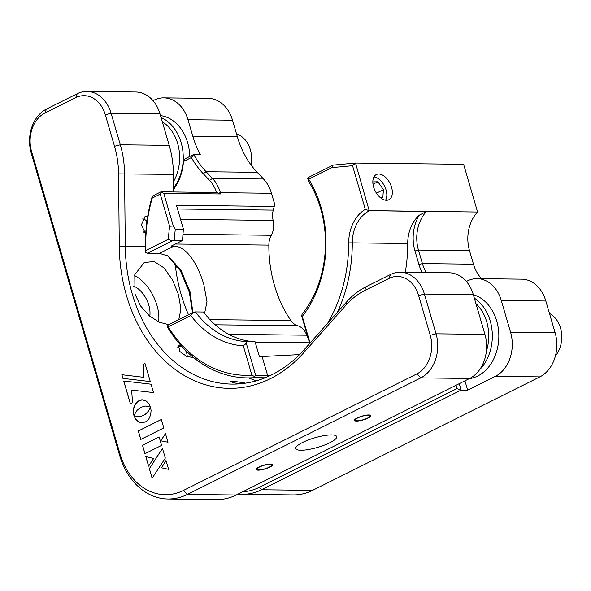 <?xml version="1.0" encoding="UTF-8"?>
<svg xmlns="http://www.w3.org/2000/svg" width="591" height="591" viewBox="0 0 591 591"><rect width="100%" height="100%" fill="white"/><g stroke="black" fill="none" stroke-linecap="round" stroke-linejoin="round"><path stroke-width="0.89" d="M329.808 442.733A21.313 5.001 -16.3 0 1 308.45 449.522A21.313 5.001 -16.3 0 1 295.773 448.562A21.313 5.001 -16.3 0 1 302.644 442.423A21.313 5.001 -16.3 0 1 324.001 435.626A21.313 5.001 -16.3 0 1 336.678 436.594A21.313 5.001 -16.3 0 1 329.808 442.733M303.789 352.657A144.906 111.647 90.7 0 1 270.456 378.639A144.906 111.647 90.7 0 1 119.279 246.196L118.562 173.887A80.974 62.395 -89.3 0 0 114.521 146.295L105.301 114.772A29.831 22.99 -89.3 0 0 75.663 97.67L44.953 112.999A29.831 22.99 -89.3 0 0 31.596 151.569L119.966 453.777A63.931 49.26 -89.3 0 0 183.476 490.419L416.891 373.881A29.831 22.99 -89.3 0 0 430.248 335.319L418.62 295.552A29.831 22.99 -89.3 0 0 388.981 278.45L364.64 290.609A80.974 62.395 -89.3 0 0 346.008 305.126L303.789 352.657L304.358 349.473L346.585 301.949A85.237 65.675 90.7 0 1 366.191 286.665L390.54 274.505A34.093 26.27 90.7 0 1 400.233 272.222A34.093 26.27 90.7 0 1 424.412 294.052L436.04 333.812A34.093 26.27 90.7 0 1 420.77 377.893L187.354 494.431A68.187 52.54 90.7 0 1 167.962 498.989A68.187 52.54 90.7 0 1 119.611 455.336L31.242 153.135A34.093 26.27 90.7 0 1 46.504 109.054L77.222 93.725A34.093 26.27 90.7 0 1 86.921 91.442A34.093 26.27 90.7 0 1 111.093 113.265L120.313 144.788A85.237 65.675 90.7 0 1 124.561 173.835L125.277 246.144A140.643 108.367 -89.3 0 0 232.004 384.106A140.643 108.367 -89.3 0 0 272.008 374.694A140.643 108.367 -89.3 0 0 304.358 349.473M147.735 216.129L145.127 216.328L141.36 224.957L145.726 233.873M149.774 316.2A21.313 12.633 63.5 0 0 148.821 305.252A21.313 12.633 63.5 0 0 133.559 286.088M134.534 275.583A34.093 20.205 -116.5 0 1 156.97 305.348A34.093 20.205 -116.5 0 1 158.624 321.925M168.753 324.651L159.289 322.235L149.257 315.764L140.599 305.998L135.007 294.104L134.807 274.66L144.27 262.478L154.214 261.591L164.15 267.989L172.542 279.935L178.467 294.613L180.949 309.063L178.785 319.642M192.666 357.474L186.52 356.329L179.9 351.542L178.512 345.484L180.816 345.314M357.215 417.948A8.525 2.002 163.7 0 0 354.467 420.408A8.525 2.002 163.7 0 0 359.535 420.792A8.525 2.002 163.7 0 0 368.082 418.073A8.525 2.002 163.7 0 0 370.83 415.621A8.525 2.002 163.7 0 0 365.763 415.237A8.525 2.002 163.7 0 0 357.215 417.948M240.906 383.736L234.354 382.961L230.52 381.69L235.839 381.594L245.221 383.086M258.939 467.016A8.525 2.002 163.7 0 0 256.191 469.468A8.525 2.002 163.7 0 0 261.259 469.86A8.525 2.002 163.7 0 0 269.799 467.141A8.525 2.002 163.7 0 0 272.547 464.689A8.525 2.002 163.7 0 0 267.479 464.297A8.525 2.002 163.7 0 0 258.939 467.016M167.962 498.989L216.853 499.558A68.187 52.54 -89.3 0 0 236.252 494.992L469.668 378.462A34.093 26.27 -89.3 0 0 484.93 334.38L473.31 294.621A34.093 26.27 -89.3 0 0 449.13 272.791L400.233 272.222M173.628 191.957L173.459 174.404A85.237 65.675 -89.3 0 0 169.203 145.356L159.991 113.834A34.093 26.27 -89.3 0 0 135.812 92.011L86.921 91.442M163.818 427.921L161.343 419.462L138.309 430.965L140.784 439.423L163.818 427.921M161.35 419.484L138.36 430.965L140.828 439.401M146.339 406.069L150.491 407.147L148.659 403.291L145.881 400.764L141.692 399.797L137.467 401.599L134.97 404.702L133.81 407.664L133.352 412.067L133.913 415.458L137.082 410.302L141.035 407.236L145.556 406.061L150.483 407.118M142.579 399.775L138.301 401.023L135.021 404.702L133.47 409.829L133.95 415.377M166.027 460.537L161.528 467.806L168.59 469.298L166.012 460.478L161.476 467.806L168.598 469.306M159.142 436.971L142.542 445.259L145.002 453.666M142.49 445.259L144.95 453.689L161.594 445.378L159.134 436.948L142.542 445.259M122.935 378.388L150.284 381.572L145.009 363.531L143.266 364.433L143.968 377.361L121.857 374.716L122.935 378.388L150.284 381.564M143.968 377.361L143.214 364.433L145.009 363.531M121.916 374.724L122.987 378.388M153.497 392.579L151.052 384.202L123.704 381.01L130.345 403.742L132.561 402.634L131.616 390.097L153.497 392.579L131.667 390.097M123.755 381.018L130.397 403.712M136.743 416.456L133.987 415.532L134.297 416.581L135.812 419.344L138.582 421.848L142.756 422.794L146.199 421.56L148.932 418.783L150.624 414.971L151.097 410.59L150.557 407.214L148.504 411.026L145.246 414.35L141.537 416.204L136.743 416.456M150.572 407.295L148.555 411.026L145.297 414.35L141.589 416.204L138.198 416.611M134.046 415.562L135.295 418.502L137.164 420.777L139.424 422.24L141.929 422.816M167.999 442.216L165.465 433.572L160.722 440.783L167.999 442.216L160.782 440.783L165.487 433.624M162.466 448.355L149.338 468.685L152.131 478.237L165.317 458.091L162.466 448.355M148.592 466.136L153.667 458.446L145.807 456.607L148.592 466.136M256.494 380.767A140.643 108.367 90.7 0 1 248.678 377.908M188.536 314.774A140.643 108.367 90.7 0 1 175.047 262.855M162.481 448.406L149.39 468.685L152.168 478.178M145.866 456.621L148.629 466.077M373.623 187.044A14.066 8.333 63.5 0 0 388.871 199.736A14.066 8.333 63.5 0 0 391.552 187.258A14.066 8.333 63.5 0 0 376.304 174.567A14.066 8.333 63.5 0 0 373.623 187.044M192.555 312.772L189.364 292.382L180.351 270.774L167.482 255.63M405.308 272.281A134.253 103.44 -89.3 0 0 407.709 243.522L352.295 242.879A134.253 103.44 90.7 0 1 337.461 312.218M265.145 377.782L254.359 377.664A134.253 103.44 90.7 0 1 247.289 377.893A134.253 103.44 90.7 0 1 167.571 327.333L167.268 326.202L168.45 324.806L192.976 312.558L190.827 315.535L168.176 326.838L167.268 326.202M175.305 229.168A98.025 75.53 -89.3 0 0 174.463 240.33L172.047 240.988L147.514 253.229L145.571 252.106A134.253 103.44 90.7 0 1 152.323 196.146L161.018 191.809L161.535 192.555L163.737 193.294L173.303 226.013L175.305 229.168L183.454 229.264A98.025 75.53 -89.3 0 0 182.619 240.426L171.072 246.188L173.791 246.218C186.948 245.952 198.317 265.544 203.865 284.707L206.99 301.698L204.582 313.37M147.514 253.229L159.467 253.369L168.317 256.117L181.112 270.567L189.984 291.636L192.91 312.595M308.273 338.532A17.05 13.135 90.7 0 1 306.722 335.208A17.05 13.135 -89.3 0 0 297.746 325.759A17.05 13.135 90.7 0 1 290.912 320.551A112.94 87.025 90.7 0 1 274.49 285.527A112.94 87.025 90.7 0 1 268.853 245.125A17.05 13.135 90.7 0 1 271.291 235.284A17.05 13.135 -89.3 0 0 273.153 220.421A17.05 13.135 90.7 0 1 273.249 210.108A112.94 87.025 90.7 0 1 274.239 206.429L176.443 205.291L183.454 229.264M309.714 343.452L301.609 315.742L302.193 314.028A98.025 75.53 -89.3 0 0 320.573 208.394A98.025 75.53 -89.3 0 0 308.524 181.334L307.748 178.541L308.849 177.241L333.125 165.125L331.913 167.63L308.738 179.199L307.748 178.541M308.738 179.199A102.287 78.81 90.7 0 1 320.928 206.835A102.287 78.81 90.7 0 1 302.282 316.377L310.076 343.039M175.564 267.457A29.831 22.99 -89.3 0 0 177.684 266.467M145.741 252.601L145.851 250.495L168.501 239.185L172.047 240.988M152.323 196.146L152.219 198.103A131.69 101.467 -89.3 0 0 145.851 250.495M183.446 161.528L185.197 158.75L193.745 154.487L191.395 157.561L183.446 161.528A45.175 34.81 90.7 0 1 173.606 189.342M274.239 206.429L274.623 204.043L271.476 193.279A34.093 26.27 -89.3 0 0 263.534 179.014L257.181 172.328A85.237 65.675 90.7 0 1 237.323 136.676L232.507 120.209L187.96 119.692L192.777 136.159A85.237 65.675 90.7 0 0 200.268 154.561L193.745 154.487A85.237 65.675 -89.3 0 0 206.111 171.737L212.465 178.423A34.093 26.27 90.7 0 1 220.406 192.688L218.485 193.183L216.616 192.548A31.537 24.297 -89.3 0 0 209.583 180.395L203.238 173.71A87.793 67.647 90.7 0 1 191.395 157.561M271.476 193.279L220.406 192.688L220.775 193.959L163.737 193.294M220.775 193.959L218.485 193.183M161.018 191.809L216.616 192.548M173.303 226.013L169.632 226.257L160.235 194.099L161.535 192.555M160.235 194.099L152.219 198.103M422.188 272.481A36.649 28.242 90.7 0 1 418.938 264.509L414.978 250.99A36.649 28.242 90.7 0 1 419.263 215.205L426.51 211.438A34.093 26.27 -89.3 0 0 418.45 250.089L422.41 263.608A34.093 26.27 -89.3 0 0 426.296 272.525M426.259 211.534L369.02 210.618L477.58 212.029L463.625 164.313L355.509 163.057L369.264 210.876A34.093 26.27 -89.3 0 0 352.295 242.879L348.697 242.879A36.649 28.242 90.7 0 1 365.312 209.354L352.554 165.724L331.913 167.63M419.263 215.205A34.093 26.27 -89.3 0 0 407.709 243.522M327.702 323.203A131.69 101.467 -89.3 0 0 348.697 242.879M333.125 165.125L355.509 163.057L352.554 165.724M369.02 210.618L365.312 209.354M301.609 315.742L302.282 316.377M299.534 354.6L259.427 356.668L255.053 341.724L246.905 341.628A98.025 75.53 -89.3 0 1 195.399 311.908L203.548 312.004A98.025 75.53 -89.3 0 0 255.053 341.724M254.359 377.664L254.433 376.497L251.892 375.145L243.315 345.816L246.329 343.341L255.748 375.566L269.88 375.721M463.758 381.409A45.175 34.81 -89.3 0 0 465.132 381.483L467.673 390.163L495.31 376.364A34.093 26.27 -89.3 0 0 510.58 332.29L501.279 300.479A34.093 26.27 -89.3 0 0 477.107 278.649A34.093 26.27 -89.3 0 0 467.407 280.932L466.358 281.456M242.849 491.705A65.631 50.575 -89.3 0 0 259.19 487.353L456.983 388.605L461.15 390.09L261.517 489.754A68.187 52.54 90.7 0 1 242.125 494.32L293.195 494.911A68.187 52.54 -89.3 0 0 312.587 490.353L539.864 376.881A34.093 26.27 -89.3 0 0 555.134 332.807L545.825 300.996A34.093 26.27 -89.3 0 0 521.654 279.166L477.107 278.649M153.039 100.669L154.088 100.145A34.093 26.27 -89.3 0 1 163.788 97.862L208.335 98.379A34.093 26.27 -89.3 0 1 232.507 120.209M187.96 119.692A34.093 26.27 -89.3 0 0 163.788 97.862M481.643 278.701A34.093 26.27 90.7 0 1 473.48 264.207L469.52 250.68A34.093 26.27 90.7 0 1 477.58 212.029M192.976 312.558L195.399 311.908M246.329 343.341L246.905 341.628M243.315 345.816A102.287 78.81 90.7 0 1 190.827 315.535M174.463 240.33L182.619 240.426M456.983 388.605L456.008 385.28M459.266 383.648L461.15 390.09L467.673 390.163M242.125 494.32A68.187 52.54 90.7 0 1 238.099 494.076M168.501 239.185A102.287 78.81 90.7 0 1 169.632 226.257M168.176 326.838A131.69 101.467 -89.3 0 0 251.892 375.145M255.748 375.566L254.433 376.497M465.132 381.483L463.647 381.461M385.539 200.201A13.815 8.185 63.5 0 0 386.81 195.503A13.815 8.185 63.5 0 0 378.454 178.755A13.815 8.185 63.5 0 0 378.151 178.556A13.815 8.185 63.5 0 0 373.933 176.953M380.486 197.756L382.798 197.704L383.448 189.674L377.893 181.799L372.84 181.917M376.445 193.176L383.448 189.674M373.01 184.229L377.893 181.799M173.525 181.614A40.062 30.865 -89.3 0 0 162.311 121.768M161.062 117.506A42.618 32.837 90.7 0 1 173.591 187.894M160.501 115.585A42.618 32.837 90.7 0 1 189.748 156.482M486.363 351.364A40.062 30.865 -89.3 0 0 475.932 303.604M474.322 298.108A42.618 32.837 90.7 0 1 482.234 366.797A42.618 32.837 90.7 0 1 479.478 369.892M473.332 294.717A42.618 32.837 90.7 0 1 497.652 324.695A42.618 32.837 90.7 0 1 488.75 366.871A42.618 32.837 90.7 0 1 469.173 378.705M555.422 355.885A25.568 19.702 -89.3 0 0 549.467 313.444M251.005 164.919A25.568 19.702 -89.3 0 0 250.133 149.021A25.568 19.702 -89.3 0 0 236.533 133.958M357.725 417.955A7.727 1.81 -16.3 0 1 365.689 415.458A7.727 1.81 -16.3 0 1 370.077 415.961A7.727 1.81 -16.3 0 1 367.572 418.066A7.727 1.81 -16.3 0 1 360.052 420.489A7.727 1.81 -16.3 0 1 355.287 420.29A7.727 1.81 -16.3 0 1 357.725 417.955M259.449 467.023A7.727 1.81 -16.3 0 1 267.405 464.526A7.727 1.81 -16.3 0 1 271.801 465.028A7.727 1.81 -16.3 0 1 269.289 467.134A7.727 1.81 -16.3 0 1 261.776 469.557A7.727 1.81 -16.3 0 1 257.004 469.357A7.727 1.81 -16.3 0 1 259.449 467.023M142.697 218.906A7.727 4.58 -116.5 0 1 146.945 221.396M145.77 233.172A7.727 4.58 -116.5 0 1 143.229 231.724M177.573 347.05A7.727 4.58 -116.5 0 1 182.464 347.131M185.109 349.887A7.727 4.58 -116.5 0 1 186.763 353.403A7.727 4.58 -116.5 0 1 187.184 356.624M183.476 490.419L187.354 494.431L236.252 494.992M119.279 246.196L145.416 246.381M173.459 174.404L118.562 173.887M114.521 146.295L120.313 144.788L169.203 145.356M159.991 113.834L111.093 113.265L105.301 114.772M46.504 109.054L44.953 112.999M77.222 93.725L75.663 97.67M346.008 305.126L346.585 301.949M364.64 290.609L366.191 286.665M31.242 153.135L31.596 151.569M119.966 453.777L119.611 455.336M416.891 373.881L420.77 377.893L469.668 378.462M430.248 335.319L436.04 333.812L484.93 334.38M418.62 295.552L424.412 294.052L473.31 294.621M388.981 278.45L390.54 274.505M159.467 253.369L173.791 246.218M268.853 245.125L175.387 244.039M257.181 172.328L206.111 171.737L203.238 173.71M263.534 179.014L212.465 178.423L209.583 180.395M418.938 264.509L422.41 263.608L473.48 264.207M414.978 250.99L418.45 250.089L469.52 250.68M267.701 375.706L262.145 356.698M545.825 300.996L501.279 300.479M510.58 332.29L555.134 332.807M539.864 376.881L495.31 376.364M192.777 136.159L237.323 136.676M228.732 334.307L306.722 335.208M297.746 325.759L215.22 324.799M209.886 319.613L290.912 320.551M309.514 342.787L255.186 342.152M182.959 234.258L271.291 235.284M273.153 220.421L180.558 219.342M177.529 208.992L273.249 210.108M259.19 487.353L261.517 489.754L312.587 490.353M247.289 377.893L264.376 378.092M370.077 415.961L370.069 415.089M355.287 420.29L354.822 419.544M271.801 465.028L271.786 464.157M257.004 469.357L256.546 468.611"/></g></svg>
